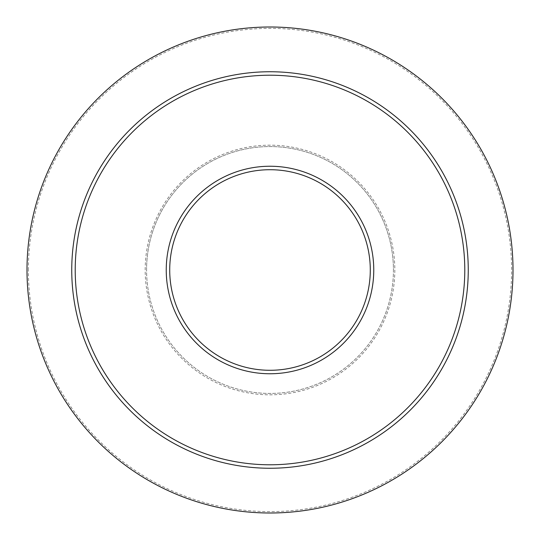<?xml version="1.0" encoding="UTF-8"?>
<svg xmlns="http://www.w3.org/2000/svg" width="540" height="540" viewBox="0 0 540 540"><rect width="100%" height="100%" fill="white"/><g stroke="black" fill="none" stroke-linecap="round" stroke-linejoin="round"><path stroke-width="0.41" stroke-dasharray="2.7 2.03" d="M468.254 270A198.254 198.254 0 0 1 270 468.254A198.254 198.254 0 0 1 71.746 270A198.254 198.254 0 0 1 270 71.746A198.254 198.254 0 0 1 468.254 270A198.254 198.254 0 0 0 270 71.746A198.254 198.254 0 0 0 71.746 270M370.285 270A100.285 100.285 0 0 1 270 370.285A100.285 100.285 0 0 1 169.715 270A100.285 100.285 0 0 1 270 169.715A100.285 100.285 0 0 1 370.285 270M146.57 270A123.431 123.431 0 0 1 270 146.57A123.431 123.431 0 0 1 393.431 270A123.431 123.431 0 0 1 270 393.431A123.431 123.431 0 0 1 146.57 270A123.431 123.431 0 0 1 270 146.57A123.431 123.431 0 0 1 393.431 270A123.431 123.431 0 0 1 270 393.431A123.431 123.431 0 0 1 146.57 270A123.431 123.431 0 0 1 270 146.57A123.431 123.431 0 0 1 393.431 270M27 270A243 243 0 0 1 270 27A243 243 0 0 1 513 270A243 243 0 0 1 270 513A243 243 0 0 1 27 270A243 243 0 0 0 270 513A243 243 0 0 0 513 270M394.821 270A124.821 124.821 0 0 1 270 394.821A124.821 124.821 0 0 1 145.179 270A124.821 124.821 0 0 1 270 145.179A124.821 124.821 0 0 1 394.821 270M28.391 270A241.61 241.61 0 0 1 270 28.391A241.61 241.61 0 0 1 511.61 270A241.61 241.61 0 0 1 270 511.61A241.61 241.61 0 0 1 28.391 270"/><path stroke-width="0.81" d="M169.715 270A100.285 100.285 0 0 1 270 169.715A100.285 100.285 0 0 1 370.285 270A100.285 100.285 0 0 1 270 370.285A100.285 100.285 0 0 1 169.715 270A100.285 100.285 0 0 0 270 370.285A100.285 100.285 0 0 0 370.285 270M27 270A243 243 0 0 1 270 27A243 243 0 0 1 513 270A243 243 0 0 1 270 513A243 243 0 0 1 27 270M468.254 270A198.254 198.254 0 0 1 270 468.254A198.254 198.254 0 0 1 71.746 270A198.254 198.254 0 0 1 270 71.746A198.254 198.254 0 0 1 468.254 270M464.785 270A194.785 194.785 0 0 1 270 464.785A194.785 194.785 0 0 1 75.215 270A194.785 194.785 0 0 1 270 75.215A194.785 194.785 0 0 1 464.785 270M373.761 270A103.761 103.761 0 0 1 270 373.761A103.761 103.761 0 0 1 166.239 270A103.761 103.761 0 0 1 270 166.239A103.761 103.761 0 0 1 373.761 270"/></g></svg>
